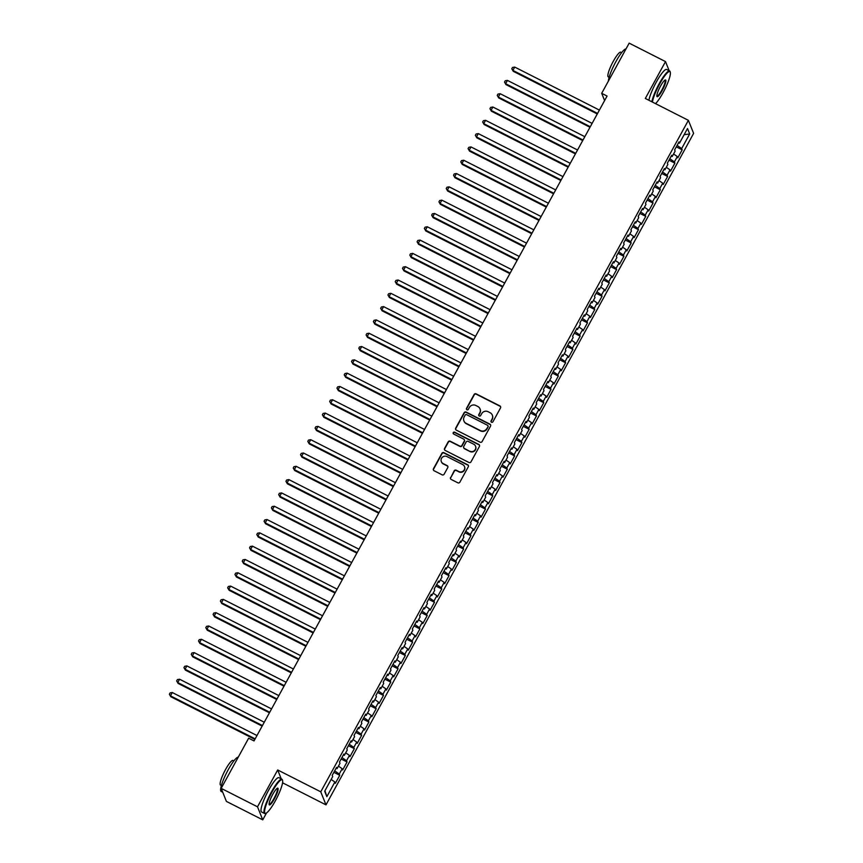 <?xml version="1.0" encoding="UTF-8"?>
<svg xmlns="http://www.w3.org/2000/svg" width="863" height="863" viewBox="0 0 863 863"><rect width="100%" height="100%" fill="white"/><g stroke="black" fill="none" stroke-linecap="round" stroke-linejoin="round"><path stroke-width="1.29" d="M491.5 422.234A1.057 1.025 -21.9 0 0 492.924 421.791L500.529 407.908A1.51 1.467 -21.9 0 0 499.925 405.934L476.139 393.852A1.51 1.467 -21.9 0 0 474.111 394.488L466.505 408.372A1.057 1.025 -21.9 0 0 466.937 409.752A1.057 1.025 -21.9 0 0 468.361 409.31L469.343 407.509A4.822 4.682 -21.9 0 1 475.858 405.481L477.832 406.484A4.822 4.682 -21.9 0 1 479.774 412.816L478.792 414.607A1.057 1.025 -21.9 0 0 479.213 415.998A1.057 1.025 -21.9 0 0 480.637 415.545L481.63 413.755A4.822 4.682 -21.9 0 1 488.145 411.716L490.119 412.73A4.822 4.682 -21.9 0 1 492.061 419.051L491.079 420.853A1.057 1.025 -21.9 0 0 491.5 422.234M450.562 477.433A1.51 1.467 -21.9 0 0 451.166 479.418L457.832 482.805A1.51 1.467 -21.9 0 0 459.871 482.169L468.307 466.754A1.51 1.467 -21.9 0 0 467.703 464.779L443.927 452.697A1.51 1.467 -21.9 0 0 441.888 453.334L433.453 468.749A1.51 1.467 -21.9 0 0 434.057 470.723L442.115 474.823A1.51 1.467 -21.9 0 0 444.154 474.186L447.768 467.584A1.51 1.467 -21.9 0 0 447.153 465.61L443.161 463.582A4.035 3.905 -21.9 0 1 442.417 457.196A4.035 3.905 -21.9 0 1 446.991 456.592L462.644 464.542A4.035 3.905 -21.9 0 1 463.388 470.928A4.035 3.905 -21.9 0 1 458.814 471.532L456.203 470.206A1.51 1.467 -21.9 0 0 454.165 470.842L450.702 477.789A1.51 1.467 -21.9 0 0 450.562 478.846M281.273 778.89L277.692 769.958L257.508 806.819L221.176 788.361L248.641 738.199L254.024 740.929L607.077 96.052L601.694 93.323L604.607 100.572M277.692 769.958L320.756 791.824L688.383 120.335L693.625 133.366L325.987 804.855L320.756 791.824M669.181 70.744L665.502 61.597L645.319 98.458L688.383 120.335M665.502 61.597L629.17 43.15L601.694 93.323M480.076 442.18A1.51 1.467 -21.9 0 0 482.115 441.543L490.551 426.128A1.51 1.467 -21.9 0 0 489.947 424.154L466.171 412.083A1.51 1.467 -21.9 0 0 464.132 412.719L455.696 428.124A1.51 1.467 -21.9 0 0 456.3 430.108L480.076 442.18M479.429 446.441L470.993 461.856A1.51 1.467 -21.9 0 1 468.954 462.492L445.179 450.421A1.51 1.467 -21.9 0 1 444.574 448.436L448.177 441.845A1.51 1.467 -21.9 0 1 450.216 441.209L459.86 446.106A1.51 1.467 -21.9 0 0 461.899 445.47L464.294 441.09A1.51 1.467 -21.9 0 0 463.69 439.116L453.647 434.013A1.057 1.025 -21.9 0 1 453.453 432.352A1.057 1.025 -21.9 0 1 454.65 432.19L478.825 444.467A1.51 1.467 -21.9 0 1 479.429 446.441M676.29 146.85L682.18 149.838L681.673 148.587L689.688 133.948L687.509 128.522L679.494 143.161L678.998 141.91L674.618 149.903L675.125 151.154L672.212 156.473L671.705 155.221L667.336 163.204L667.843 164.455L664.92 169.784L664.424 168.533L660.055 176.516L660.551 177.767L657.638 183.085L657.131 181.834L652.762 189.817L653.269 191.068L650.357 196.397L649.85 195.146L645.481 203.129L645.977 204.38L643.064 209.698L642.568 208.447L638.189 216.44L638.696 217.692L635.783 223.01L635.276 221.759L630.907 229.741L631.414 230.993L628.501 236.322L627.994 235.07L623.625 243.053L624.122 244.305L621.209 249.623L620.713 248.371L616.333 256.354L616.84 257.606L613.927 262.935L613.42 261.683L609.051 269.666L609.558 270.917L606.635 276.236L606.139 274.984L601.77 282.978L602.266 284.218L599.354 289.547L598.846 288.296L594.478 296.279L594.985 297.53L592.072 302.859L591.565 301.608L587.196 309.59L587.692 310.842L584.78 316.16L584.283 314.909L579.904 322.891L580.411 324.143L577.498 329.472L576.991 328.22L572.622 336.203L573.129 337.455L570.216 342.773L569.709 341.521L565.341 349.515L565.837 350.756L562.924 356.085L562.428 354.833L558.048 362.816L558.555 364.067L555.643 369.396L555.136 368.145L550.767 376.128L551.274 377.379L548.35 382.697L547.854 381.446L543.485 389.429L543.981 390.68L541.069 396.009L540.562 394.758L536.193 402.741L536.7 403.992L533.787 409.31L533.28 408.059L528.911 416.052L529.407 417.293L526.495 422.622L525.999 421.371L521.619 429.353L522.126 430.605L519.213 435.923L518.706 434.682L514.337 442.665L514.844 443.916L511.932 449.235L511.425 447.983L507.056 455.966L507.552 457.217L504.639 462.546L504.143 461.295L499.763 469.278L500.27 470.529L497.358 475.847L496.851 474.596L492.482 482.59L492.989 483.83L490.065 489.159L489.569 487.908L485.2 495.891L485.696 497.142L482.784 502.46L482.277 501.22L477.908 509.202L478.415 510.454L475.502 515.772L474.995 514.521L470.626 522.503L471.122 523.755L468.21 529.084L467.714 527.832L463.334 535.815L463.841 537.066L460.928 542.385L460.421 541.133L456.052 549.127L456.559 550.367L453.647 555.696L453.14 554.445L448.771 562.428L449.267 563.679L446.354 568.997L445.858 567.757L441.478 575.74L441.985 576.991L439.073 582.309L438.566 581.058L434.197 589.041L434.704 590.292L431.78 595.621L431.284 594.37L426.915 602.352L427.412 603.604L424.499 608.922L423.992 607.671L419.623 615.653L420.13 616.905L417.217 622.234L416.71 620.982L412.341 628.965L412.838 630.217L409.925 635.535L409.429 634.294L405.049 642.277L405.556 643.528L402.643 648.847L402.136 647.595L397.767 655.578L398.275 656.829L395.362 662.158L394.855 660.907L390.486 668.89L390.982 670.141L388.07 675.459L387.573 674.208L383.194 682.191L383.701 683.442L380.788 688.771L380.281 687.52L375.912 695.502L376.419 696.754L373.496 702.072L372.999 700.832L368.63 708.814L369.127 710.066L366.214 715.384L365.707 714.133L361.338 722.115L361.845 723.367L358.932 728.696L358.425 727.444L354.057 735.427L354.553 736.678L351.64 741.997L351.144 740.745L346.764 748.728L347.271 749.979L344.359 755.308L343.852 754.057L339.483 762.04L339.99 763.291L337.077 768.609L336.57 767.358L332.201 775.352L332.697 776.603L324.682 791.242L326.861 796.657L324.963 790.735M682.18 149.838L677.8 157.821L677.304 156.57L674.391 161.899L669.807 158.706M669.008 160.162L674.888 163.15L674.391 161.899M674.888 163.15L670.519 171.133L670.022 169.882L667.099 175.2L662.514 172.007M661.716 173.463L667.606 176.451L667.099 175.2M667.606 176.451L663.237 184.434L662.73 183.193L659.817 188.512L655.233 185.318M654.434 186.775L660.324 189.763L659.817 188.512M660.324 189.763L655.945 197.746L655.449 196.494L652.536 201.823L647.94 198.619M647.153 200.076L653.032 203.075L652.536 201.823M653.032 203.075L648.663 211.057L648.156 209.806L645.244 215.124L640.659 211.931M639.861 213.388L645.751 216.376L645.244 215.124M645.751 216.376L641.382 224.358L640.875 223.107L637.962 228.436L633.377 225.243M632.579 226.699L638.458 229.687L637.962 228.436M638.458 229.687L634.089 237.67L633.593 236.419L630.68 241.737L626.085 238.544M625.287 240L631.177 242.988L630.68 241.737M631.177 242.988L626.808 250.971L626.301 249.731L623.388 255.049L618.803 251.856M618.005 253.312L623.895 256.3L623.388 255.049M623.895 256.3L619.515 264.283L619.019 263.032L616.106 268.361L611.522 265.157M610.724 266.613L616.603 269.612L616.106 268.361M616.603 269.612L612.234 277.595L611.738 276.343L608.814 281.662L604.229 278.469M603.431 279.925L609.321 282.913L608.814 281.662M609.321 282.913L604.952 290.896L604.445 289.644L601.533 294.973L596.948 291.78M596.15 293.237L602.04 296.225L601.533 294.973M602.04 296.225L597.66 304.208L597.164 302.956L594.251 308.274L589.656 305.081M588.868 306.538L594.747 309.526L594.251 308.274M594.747 309.526L590.378 317.508L589.871 316.268L586.959 321.586L582.374 318.393M581.576 319.849L587.466 322.838L586.959 321.586M587.466 322.838L583.097 330.82L582.59 329.569L579.677 334.898L575.092 331.694M574.294 333.15L580.173 336.139L579.677 334.898M580.173 336.139L575.804 344.132L575.308 342.881L572.396 348.199L567.8 345.006M567.002 346.462L572.892 349.45L572.396 348.199M572.892 349.45L568.523 357.433L568.016 356.182L565.103 361.511L560.519 358.318M559.72 359.774L565.61 362.762L565.103 361.511M565.61 362.762L561.23 370.745L560.734 369.493L557.822 374.812L553.237 371.619M552.439 373.075L558.318 376.063L557.822 374.812M558.318 376.063L553.949 384.046L553.453 382.805L550.529 388.123L545.945 384.93M545.146 386.387L551.036 389.375L550.529 388.123M551.036 389.375L546.667 397.358L546.16 396.106L543.248 401.435L538.663 398.231M537.865 399.688L543.755 402.676L543.248 401.435M543.755 402.676L539.375 410.669L538.879 409.418L535.966 414.736L531.371 411.543M530.583 412.999L536.462 415.988L535.966 414.736M536.462 415.988L532.093 423.97L531.586 422.719L528.674 428.048L524.089 424.855M523.291 426.311L529.181 429.299L528.674 428.048M529.181 429.299L524.812 437.282L524.305 436.031L521.392 441.349L516.808 438.156M516.009 439.612L521.888 442.6L521.392 441.349M521.888 442.6L517.52 450.583L517.023 449.332L514.111 454.661L509.515 451.468M508.717 452.924L514.607 455.912L514.111 454.661M514.607 455.912L510.238 463.895L509.731 462.644L506.818 467.973L502.234 464.769M501.435 466.225L507.325 469.213L506.818 467.973M507.325 469.213L502.946 477.207L502.449 475.955L499.537 481.274L494.952 478.08M494.154 479.537L500.033 482.525L499.537 481.274M500.033 482.525L495.664 490.508L495.168 489.256L492.244 494.585L487.66 491.392M486.861 492.849L492.751 495.837L492.244 494.585M492.751 495.837L488.382 503.819L487.875 502.568L484.963 507.886L480.378 504.693M479.58 506.15L485.47 509.138L484.963 507.886M485.47 509.138L481.09 517.12L480.594 515.869L477.681 521.198L473.086 518.005M472.298 519.461L478.178 522.449L477.681 521.198M478.178 522.449L473.809 530.432L473.302 529.181L470.389 534.51L465.804 531.306M465.006 532.762L470.896 535.75L470.389 534.51M470.896 535.75L466.527 543.744L466.02 542.493L463.107 547.811L458.523 544.618M457.724 546.074L463.604 549.062L463.107 547.811M463.604 549.062L459.235 557.045L458.738 555.794L455.826 561.123L451.23 557.93M450.432 559.386L456.322 562.374L455.826 561.123M456.322 562.374L451.953 570.357L451.446 569.105L448.533 574.424L443.949 571.23M443.151 572.687L449.04 575.675L448.533 574.424M449.04 575.675L444.661 583.658L444.165 582.406L441.252 587.735L436.667 584.542M435.869 585.999L441.748 588.987L441.252 587.735M441.748 588.987L437.379 596.969L436.883 595.718L433.96 601.047L429.375 597.843M428.577 599.3L434.467 602.288L433.96 601.047M434.467 602.288L430.098 610.281L429.591 609.03L426.678 614.348L422.093 611.155M421.295 612.611L427.185 615.599L426.678 614.348M427.185 615.599L422.805 623.582L422.309 622.331L419.396 627.66L414.801 624.467M414.013 625.923L419.893 628.911L419.396 627.66M419.893 628.911L415.524 636.894L415.017 635.643L412.104 640.961L407.519 637.768M406.721 639.224L412.611 642.212L412.104 640.961M412.611 642.212L408.242 650.195L407.735 648.944L404.823 654.273L400.238 651.08M399.44 652.536L405.319 655.524L404.823 654.273M405.319 655.524L400.95 663.507L400.454 662.255L397.541 667.574L392.945 664.381M392.147 665.837L398.037 668.825L397.541 667.574M398.037 668.825L393.668 676.819L393.161 675.567L390.249 680.885L385.664 677.692M384.866 679.149L390.756 682.137L390.249 680.885M390.756 682.137L386.387 690.12L385.88 688.868L382.967 694.197L378.382 691.004M377.584 692.46L383.463 695.449L382.967 694.197M383.463 695.449L379.094 703.431L378.598 702.18L375.675 707.498L371.09 704.305M370.292 705.761L376.182 708.75L375.675 707.498M376.182 708.75L371.813 716.732L371.306 715.481L368.393 720.81L363.808 717.617M363.01 719.073L368.9 722.061L368.393 720.81M368.9 722.061L364.52 730.044L364.024 728.793L361.112 734.111L356.516 730.918M355.729 732.374L361.608 735.362L361.112 734.111M361.608 735.362L357.239 743.356L356.732 742.104L353.819 747.423L349.235 744.23M348.436 745.686L354.326 748.674L353.819 747.423M354.326 748.674L349.957 756.657L349.45 755.405L346.538 760.735L341.953 757.541M341.155 758.987L347.034 761.986L346.538 760.735M347.034 761.986L342.665 769.969L342.169 768.717L339.256 774.035L334.661 770.842M333.862 772.299L339.752 775.287L339.256 774.035M339.752 775.287L335.383 783.27L334.876 782.018L326.861 796.657M337.077 768.609L336.041 768.329M334.876 782.018L331.155 779.429M344.359 755.308L343.323 755.028M342.169 768.717L338.436 766.117M351.64 741.997L350.615 741.716M349.45 755.405L345.718 752.816M358.932 728.696L357.897 728.404M356.732 742.104L353.01 739.505M366.214 715.384L365.178 715.103M364.024 728.793L360.292 726.193M373.496 702.072L372.471 701.792M371.306 715.481L367.584 712.892M380.788 688.771L379.752 688.491M378.598 702.18L374.866 699.58M388.07 675.459L387.045 675.179M385.88 688.868L382.147 686.279M395.362 662.158L394.326 661.867M393.161 675.567L389.44 672.967M402.643 648.847L401.608 648.566M400.454 662.255L396.721 659.656M409.925 635.535L408.9 635.254M407.735 648.944L404.003 646.355M417.217 622.234L416.182 621.953M415.017 635.643L411.295 633.043M424.499 608.922L423.463 608.642M422.309 622.331L418.577 619.742M431.78 595.621L430.756 595.33M429.591 609.03L425.869 606.43M439.073 582.309L438.037 582.029M436.883 595.718L433.15 593.118M446.354 568.997L445.33 568.717M444.165 582.406L440.432 579.817M453.647 555.696L452.611 555.416M451.446 569.105L447.724 566.506M460.928 542.385L459.893 542.104M458.738 555.794L455.006 553.205M468.21 529.084L467.185 528.792M466.02 542.493L462.288 539.893M475.502 515.772L474.467 515.491M473.302 529.181L469.58 526.581M482.784 502.46L481.748 502.18M480.594 515.869L476.861 513.28M490.065 489.159L489.041 488.879M487.875 502.568L484.154 499.968M497.358 475.847L496.322 475.567M495.168 489.256L491.435 486.667M504.639 462.546L503.614 462.255M502.449 475.955L498.717 473.356M511.932 449.235L510.896 448.954M509.731 462.644L506.009 460.044M519.213 435.923L518.178 435.642M517.023 449.332L513.291 446.743M526.495 422.622L525.47 422.341M524.305 436.031L520.572 433.431M533.787 409.31L532.751 409.03M531.586 422.719L527.865 420.13M541.069 396.009L540.033 395.718M538.879 409.418L535.146 406.818M548.35 382.697L547.325 382.417M546.16 396.106L542.439 393.506M555.643 369.396L554.607 369.105M553.453 382.805L549.72 380.205M562.924 356.085L561.889 355.804M560.734 369.493L557.002 366.894M570.216 342.773L569.181 342.492M568.016 356.182L564.294 353.593M577.498 329.472L576.462 329.181M575.308 342.881L571.576 340.281M584.78 316.16L583.755 315.88M582.59 329.569L578.857 326.969M592.072 302.859L591.036 302.568M589.871 316.268L586.15 313.668M599.354 289.547L598.318 289.267M597.164 302.956L593.431 300.356M606.635 276.236L605.61 275.955M604.445 289.644L600.724 287.055M613.927 262.935L612.892 262.643M611.738 276.343L608.005 273.744M621.209 249.623L620.173 249.342M619.019 263.032L615.287 260.443M628.501 236.322L627.466 236.031M626.301 249.731L622.579 247.131M635.783 223.01L634.747 222.73M633.593 236.419L629.861 233.819M643.064 209.698L642.04 209.418M640.875 223.107L637.142 220.518M650.357 196.397L649.321 196.106M648.156 209.806L644.434 207.206M657.638 183.085L656.603 182.805M655.449 196.494L651.716 193.905M664.92 169.784L663.895 169.493M662.73 183.193L659.008 180.594M672.212 156.473L671.177 156.192M670.022 169.882L666.29 167.282M679.494 143.161L678.458 142.88M677.304 156.57L673.572 153.981M221.176 788.361L226.408 801.403L262.74 819.85L266.538 812.924M257.508 806.819L262.74 819.85M670.033 75.912L670.389 73.765M282.298 784.133L282.924 782.989L325.987 804.855M689.688 133.948L684.132 134.693M681.673 148.587L677.088 145.394M282.924 782.989L282.622 782.245M491.112 421.878A1.057 1.025 -21.9 0 1 491.22 421.198L492.201 419.407A4.822 4.682 -21.9 0 0 492.385 415.286M480.098 409.04A4.822 4.682 -21.9 0 1 479.914 413.161L478.933 414.963A1.057 1.025 -21.9 0 0 478.825 415.642M500.659 406.851A1.51 1.467 -21.9 0 0 500.065 406.279L476.279 394.208A1.51 1.467 -21.9 0 0 474.251 394.844L466.646 408.728A1.057 1.025 -21.9 0 0 466.538 409.407M490.691 425.081A1.51 1.467 -21.9 0 0 490.087 424.51L466.311 412.428A1.51 1.467 -21.9 0 0 464.272 413.064L455.837 428.48A1.51 1.467 -21.9 0 0 455.696 429.537M487.919 426.624A1.057 1.025 -21.9 0 0 487.487 425.243L466.613 414.65A1.057 1.025 -21.9 0 0 465.189 415.092L464.154 416.98A4.822 4.682 -21.9 0 0 466.096 423.312L480.357 430.551A4.822 4.682 -21.9 0 0 486.872 428.523L488.059 426.98A1.057 1.025 -21.9 0 0 488.026 425.944M463.981 421.101A4.822 4.682 -21.9 0 0 466.236 423.657L466.096 423.312M488.059 426.98L487.023 428.879A4.822 4.682 -21.9 0 1 480.508 430.907L466.236 423.657M464.434 440.044A1.51 1.467 -21.9 0 1 464.434 441.446L462.039 445.826A1.51 1.467 -21.9 0 1 460.001 446.451L450.357 441.565A1.51 1.467 -21.9 0 0 448.329 442.19L444.715 448.792A1.51 1.467 -21.9 0 0 444.574 449.839M479.569 445.394A1.51 1.467 -21.9 0 0 478.965 444.812L454.79 432.546A1.057 1.025 -21.9 0 0 453.258 433.668M469.871 451.187A4.035 3.905 -21.9 0 0 475.524 446.182A4.035 3.905 -21.9 0 0 473.69 444.197L468.178 441.392A1.51 1.467 -21.9 0 0 466.139 442.029L463.744 446.408A1.51 1.467 -21.9 0 0 464.348 448.382L470.011 451.532A4.035 3.905 -21.9 0 0 475.589 446.365M463.755 447.811A1.51 1.467 -21.9 0 0 464.499 448.738L464.348 448.382M470.011 451.532L464.499 448.738M464.542 466.71A4.035 3.905 -21.9 0 1 458.954 471.878L456.344 470.562A1.51 1.467 -21.9 0 0 454.316 471.198L450.702 477.789M441.403 461.77A4.035 3.905 -21.9 0 0 443.302 463.938L443.161 463.582M447.897 466.538A1.51 1.467 -21.9 0 0 447.293 465.966L443.302 463.938M468.447 465.696A1.51 1.467 -21.9 0 0 467.843 465.125L444.067 453.053A1.51 1.467 -21.9 0 0 442.029 453.69L433.593 469.105A1.51 1.467 -21.9 0 0 433.453 470.152M599.397 110.086L514.726 67.077L512.902 70.41L513.248 71.295L597.282 113.959M513.248 71.295L511.802 68.792L512.902 70.41L597.584 113.409M511.802 68.792L512.536 67.454L514.726 67.077M592.115 123.387L507.433 80.388L505.61 83.711L505.966 84.596L589.99 127.26M505.966 84.596L504.521 82.093L505.61 83.711L590.292 126.721M504.521 82.093L505.243 80.766L507.433 80.388M584.834 136.699L500.152 93.7L498.329 97.023L498.685 97.907L582.708 140.572M498.685 97.907L497.228 95.405L498.329 97.023L583.01 140.022M497.228 95.405L497.962 94.067L500.152 93.7M655.535 103.646A18.749 3.528 116.9 0 0 663.086 92.621A18.749 3.528 116.9 0 0 670.292 72.222A18.749 3.528 116.9 0 0 659.634 84.024A18.749 3.528 116.9 0 0 652.417 102.071M651.867 101.791A19.213 3.614 -63.1 0 1 659.181 83.711A19.213 3.614 -63.1 0 1 669.656 70.993A19.213 3.614 -63.1 0 1 670.109 71.618L670.292 72.222M660.497 86.171A9.374 1.769 -63.1 0 1 665.222 79.968A9.374 1.769 -63.1 0 1 662.223 90.475A9.374 1.769 -63.1 0 1 656.894 96.376A9.374 1.769 -63.1 0 1 660.497 86.171M656.829 96.009A8.91 1.683 116.9 0 0 656.916 96.063A8.91 1.683 116.9 0 0 661.77 90.162A8.91 1.683 116.9 0 0 664.985 80.173A8.91 1.683 116.9 0 0 664.888 80.14M608.361 81.154A19.213 3.614 -63.1 0 1 615.848 61.715A19.213 3.614 -63.1 0 1 626.009 48.911M609.116 77.314L608.264 76.872A13.83 2.611 -63.1 0 1 613.248 61.37A13.83 2.611 -63.1 0 1 620.788 52.212L621.64 52.643M648.9 100.281A19.213 3.614 -63.1 0 1 656.225 82.212A19.213 3.614 -63.1 0 1 666.689 69.482L669.656 70.993M271.888 792.245A18.749 3.528 116.9 0 0 265.89 813.259A18.749 3.528 116.9 0 0 275.34 800.842A18.749 3.528 116.9 0 0 282.557 780.443A18.749 3.528 116.9 0 0 271.888 792.245M265.89 813.259L265.297 813.464A19.213 3.614 -63.1 0 1 264.52 813.464A19.213 3.614 -63.1 0 1 271.446 791.932A19.213 3.614 -63.1 0 1 281.91 779.213A19.213 3.614 -63.1 0 1 282.374 779.839L282.557 780.443M272.751 794.392A9.374 1.769 -63.1 0 1 277.476 788.189A9.374 1.769 -63.1 0 1 274.477 798.696A9.374 1.769 -63.1 0 1 269.148 804.596A9.374 1.769 -63.1 0 1 272.751 794.392M269.094 804.23A8.91 1.683 116.9 0 0 269.18 804.284A8.91 1.683 116.9 0 0 274.035 798.383A8.91 1.683 116.9 0 0 277.25 788.394A8.91 1.683 116.9 0 0 277.152 788.361M222.73 792.256L221.176 791.468A19.213 3.614 -63.1 0 1 228.112 769.936A19.213 3.614 -63.1 0 1 238.274 757.131M221.381 785.535L220.518 785.093A13.83 2.611 -63.1 0 1 225.513 769.591A13.83 2.611 -63.1 0 1 233.042 760.432L233.905 760.864M264.52 813.464L261.554 811.964A19.213 3.614 -63.1 0 1 268.479 790.432A19.213 3.614 -63.1 0 1 278.954 777.703L281.91 779.213M577.541 150L492.859 107.001L491.047 110.335L491.392 111.208L575.427 153.884M491.392 111.208L489.947 108.706L491.047 110.335L575.718 153.334M489.947 108.706L490.669 107.379L492.859 107.001M570.26 163.312L485.578 120.313L483.755 123.636L484.111 124.52L568.134 167.185M484.111 124.52L482.665 122.017L483.755 123.636L568.437 166.635M482.665 122.017L483.388 120.691L485.578 120.313M562.978 176.624L478.296 133.614L476.473 136.947L476.829 137.832L560.853 180.496M476.829 137.832L475.373 135.318L476.473 136.947L561.155 179.946M475.373 135.318L476.106 133.992L478.296 133.614M555.686 189.925L471.004 146.926L469.181 150.248L469.537 151.133L553.561 193.797M469.537 151.133L468.091 148.63L469.181 150.248L553.863 193.258M468.091 148.63L468.814 147.303L471.004 146.926M548.404 203.237L463.722 160.238L461.899 163.56L462.255 164.445L546.279 207.109M462.255 164.445L460.799 161.942L461.899 163.56L546.581 206.559M460.799 161.942L461.532 160.604L463.722 160.238M541.112 216.537L456.441 173.539L454.618 176.872L454.963 177.746L538.997 220.421M454.963 177.746L453.517 175.243L454.618 176.872L539.299 219.871M453.517 175.243L454.251 173.916L456.441 173.539M533.83 229.849L449.148 186.85L447.325 190.173L447.681 191.057L531.705 233.722M447.681 191.057L446.236 188.555L447.325 190.173L532.007 233.172M446.236 188.555L446.958 187.228L449.148 186.85M526.549 243.161L441.867 200.151L440.044 203.485L440.4 204.358L524.424 247.034M440.4 204.358L438.943 201.856L440.044 203.485L524.726 246.484M438.943 201.856L439.677 200.529L441.867 200.151M519.256 256.462L434.574 213.463L432.762 216.786L433.107 217.67L517.142 260.335M433.107 217.67L431.662 215.167L432.762 216.786L517.433 259.795M431.662 215.167L432.385 213.841L434.574 213.463M511.975 269.774L427.293 226.775L425.47 230.097L425.826 230.982L509.85 273.647M425.826 230.982L424.38 228.479L425.47 230.097L510.152 273.096M424.38 228.479L425.103 227.142L427.293 226.775M504.693 283.075L420.011 240.076L418.188 243.409L418.544 244.283L502.568 286.958M418.544 244.283L417.088 241.78L418.188 243.409L502.87 286.408M417.088 241.78L417.821 240.453L420.011 240.076M497.401 296.387L412.719 253.388L410.896 256.71L411.252 257.595L495.276 300.259M411.252 257.595L409.806 255.092L410.896 256.71L495.578 299.709M409.806 255.092L410.529 253.765L412.719 253.388M490.119 309.698L405.437 266.689L403.614 270.022L403.97 270.896L487.994 313.571M403.97 270.896L402.514 268.393L403.614 270.022L488.296 313.021M402.514 268.393L403.248 267.066L405.437 266.689M482.827 322.999L398.156 280L396.333 283.323L396.678 284.207L480.713 326.872M396.678 284.207L395.232 281.705L396.333 283.323L481.015 326.333M395.232 281.705L395.966 280.378L398.156 280M475.545 336.311L390.863 293.312L389.04 296.635L389.396 297.519L473.42 340.184M389.396 297.519L387.951 295.017L389.04 296.635L473.722 339.634M387.951 295.017L388.674 293.679L390.863 293.312M468.264 349.612L383.582 306.613L381.759 309.946L382.115 310.82L466.139 353.496M382.115 310.82L380.659 308.318L381.759 309.946L466.441 352.945M380.659 308.318L381.392 306.991L383.582 306.613M460.971 362.924L376.29 319.925L374.477 323.247L374.822 324.132L458.857 366.797M374.822 324.132L373.377 321.629L374.477 323.247L459.148 366.246M373.377 321.629L374.1 320.292L376.29 319.925M453.69 376.236L369.008 333.226L367.185 336.559L367.541 337.433L451.565 380.108M367.541 337.433L366.095 334.93L367.185 336.559L451.867 379.558M366.095 334.93L366.818 333.603L369.008 333.226M446.408 389.537L361.726 346.538L359.903 349.86L360.259 350.745L444.283 393.409M360.259 350.745L358.803 348.242L359.903 349.86L444.585 392.87M358.803 348.242L359.537 346.915L361.726 346.538M439.116 402.848L354.434 359.849L352.611 363.172L352.967 364.057L436.991 406.721M352.967 364.057L351.521 361.554L352.611 363.172L437.293 406.171M351.521 361.554L352.244 360.216L354.434 359.849M431.834 416.149L347.153 373.15L345.329 376.484L345.685 377.358L429.709 420.033M345.685 377.358L344.229 374.855L345.329 376.484L430.011 419.483M344.229 374.855L344.963 373.528L347.153 373.15M424.542 429.461L339.871 386.462L338.048 389.785L338.404 390.669L422.428 433.334M338.404 390.669L336.948 388.167L338.048 389.785L422.73 432.784M336.948 388.167L337.681 386.829L339.871 386.462M417.261 442.773L332.579 399.763L330.756 403.097L331.112 403.97L415.135 446.646M331.112 403.97L329.666 401.468L330.756 403.097L415.437 446.095M329.666 401.468L330.389 400.141L332.579 399.763M409.979 456.074L325.297 413.075L323.474 416.398L323.83 417.282L407.854 459.947M323.83 417.282L322.374 414.779L323.474 416.398L408.156 459.396M322.374 414.779L323.107 413.453L325.297 413.075M402.687 469.386L318.005 426.387L316.192 429.709L316.538 430.594L400.572 473.258M316.538 430.594L315.092 428.091L316.192 429.709L400.864 472.708M315.092 428.091L315.815 426.754L318.005 426.387M395.405 482.687L310.723 439.688L308.9 443.021L309.256 443.895L393.28 486.57M309.256 443.895L307.811 441.392L308.9 443.021L393.582 486.02M307.811 441.392L308.533 440.065L310.723 439.688M388.123 495.998L303.442 452.999L301.619 456.322L301.974 457.207L385.998 499.871M301.974 457.207L300.518 454.704L301.619 456.322L386.3 499.321M300.518 454.704L301.252 453.366L303.442 452.999M380.831 509.299L296.149 466.3L294.326 469.634L294.682 470.508L378.706 513.183M294.682 470.508L293.237 468.005L294.326 469.634L379.008 512.633M293.237 468.005L293.959 466.678L296.149 466.3M373.55 522.611L288.868 479.612L287.045 482.935L287.401 483.819L371.424 526.484M287.401 483.819L285.944 481.317L287.045 482.935L371.726 525.934M285.944 481.317L286.678 479.99L288.868 479.612M366.257 535.923L281.586 492.924L279.763 496.247L280.119 497.131L364.143 539.796M280.119 497.131L278.663 494.628L279.763 496.247L364.445 539.246M278.663 494.628L279.396 493.291L281.586 492.924M358.976 549.224L274.294 506.225L272.471 509.558L272.827 510.432L356.851 553.107M272.827 510.432L271.381 507.929L272.471 509.558L357.153 552.557M271.381 507.929L272.104 506.603L274.294 506.225M351.694 562.536L267.012 519.537L265.189 522.859L265.545 523.744L349.569 566.408M265.545 523.744L264.089 521.241L265.189 522.859L349.871 565.858M264.089 521.241L264.822 519.904L267.012 519.537M344.402 575.837L259.72 532.838L257.908 536.171L258.253 537.045L342.287 579.72M258.253 537.045L256.807 534.542L257.908 536.171L342.579 579.17M256.807 534.542L257.53 533.215L259.72 532.838M337.12 589.149L252.438 546.15L250.615 549.472L250.971 550.357L334.995 593.021M250.971 550.357L249.526 547.854L250.615 549.472L335.297 592.471M249.526 547.854L250.248 546.527L252.438 546.15M329.839 602.46L245.157 559.461L243.334 562.784L243.69 563.668L327.713 606.333M243.69 563.668L242.233 561.166L243.334 562.784L328.016 605.783M242.233 561.166L242.967 559.828L245.157 559.461M322.546 615.761L237.864 572.762L236.041 576.096L236.397 576.969L320.421 619.645M236.397 576.969L234.952 574.467L236.041 576.096L320.723 619.095M234.952 574.467L235.675 573.14L237.864 572.762M315.265 629.073L230.583 586.074L228.76 589.397L229.116 590.281L313.14 632.946M229.116 590.281L227.659 587.779L228.76 589.397L313.442 632.396M227.659 587.779L228.393 586.441L230.583 586.074M307.972 642.374L223.301 599.375L221.478 602.708L221.834 603.582L305.858 646.258M221.834 603.582L220.378 601.08L221.478 602.708L306.16 645.707M220.378 601.08L221.111 599.753L223.301 599.375M300.691 655.686L216.009 612.687L214.186 616.009L214.542 616.894L298.566 659.559M214.542 616.894L213.096 614.391L214.186 616.009L298.868 659.008M213.096 614.391L213.819 613.064L216.009 612.687M293.409 668.998L208.727 625.999L206.904 629.321L207.26 630.206L291.284 672.87M207.26 630.206L205.804 627.703L206.904 629.321L291.586 672.32M205.804 627.703L206.537 626.365L208.727 625.999M286.117 682.299L201.435 639.3L199.623 642.633L199.968 643.507L284.003 686.171M199.968 643.507L198.522 641.004L199.623 642.633L284.294 685.632M198.522 641.004L199.245 639.677L201.435 639.3M278.835 695.61L194.153 652.611L192.33 655.934L192.686 656.819L276.71 699.483M192.686 656.819L191.241 654.316L192.33 655.934L277.012 698.933M191.241 654.316L191.964 652.978L194.153 652.611M271.554 708.911L186.872 665.912L185.049 669.246L185.405 670.12L269.429 712.795M185.405 670.12L183.948 667.617L185.049 669.246L269.731 712.245M183.948 667.617L184.682 666.29L186.872 665.912M264.261 722.223L179.58 679.224L177.756 682.547L178.112 683.431L262.136 726.096M178.112 683.431L176.667 680.929L177.756 682.547L262.438 725.546M176.667 680.929L177.39 679.602L179.58 679.224M256.98 735.535L172.298 692.536L170.475 695.858L170.831 696.743L254.855 739.408M170.831 696.743L169.375 694.24L170.475 695.858L255.157 738.857M169.375 694.24L170.108 692.903L172.298 692.536"/></g></svg>
